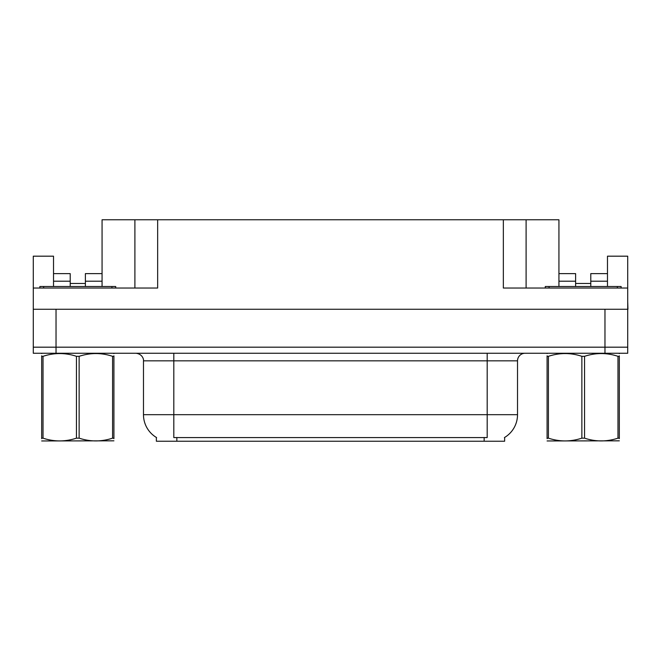<?xml version="1.0" encoding="UTF-8"?>
<svg xmlns="http://www.w3.org/2000/svg" width="661" height="661" viewBox="0 0 661 661"><rect width="100%" height="100%" fill="white"/><g stroke="black" fill="none" stroke-linecap="round" stroke-linejoin="round"><path stroke-width="0.99" d="M504.632 437.45L504.632 441.226L156.368 441.226L156.368 437.45M85.385 286.51L85.385 281.206L102.067 281.206L102.067 219.774L503.343 219.774L503.343 288.031L627.719 288.031L627.719 347.182L33.281 347.182L33.281 301.68M53.524 286.51L53.524 281.206L70.215 281.206L70.215 273.621L53.524 273.621L53.524 256.179L33.281 256.179L33.281 288.031L157.657 288.031L157.657 219.774M627.719 301.68L627.95 309.265L33.281 309.265L33.281 288.031M590.785 286.51L590.785 281.206L607.476 281.206L607.476 256.179L627.719 256.179L627.719 288.031M134.902 219.774L134.902 288.031M503.343 219.774L526.098 219.774L526.098 288.031M575.615 283.478L590.785 283.478M526.098 219.774L558.933 219.774L558.933 281.206L575.615 281.206L575.615 273.621L558.933 273.621M70.215 283.478L85.385 283.478M156.591 437.582A26.547 26.547 0 0 1 143.478 414.687L173.81 414.687L173.81 437.582L487.19 437.582L487.19 414.687L517.522 414.687L517.522 360.84A7.585 7.585 0 0 1 525.107 353.255M143.478 414.687L143.478 360.84C143.858 359.609 142.561 353.957 135.893 353.255M504.409 437.582A26.547 26.547 0 0 0 517.522 414.687M56.028 353.255L627.719 353.255L627.719 347.182L33.281 347.182L33.281 353.255L56.028 353.255L56.028 309.265M627.719 353.255L627.719 347.182M70.215 281.206L70.215 286.51M102.067 281.206L102.067 286.51M102.067 273.621L85.385 273.621L85.385 281.206M53.524 273.621L53.524 281.206M575.615 281.206L575.615 286.51M558.933 286.51L558.933 281.206M607.476 281.206L607.476 286.51M607.476 273.621L590.785 273.621L590.785 281.206M39.875 288.031L39.875 286.51L115.716 286.51L115.716 288.031M545.284 288.031L545.284 286.51L621.125 286.51L621.125 288.031M113.915 440.829L41.676 440.953M113.915 438.656L113.915 438.16C113.915 441.837 113.915 441.837 113.915 438.16L112.577 438.16L112.577 356.32C101.472 352.644 90.326 352.644 79.138 356.32L76.453 356.32C65.356 352.644 54.21 352.644 43.023 356.32L41.676 356.32C41.676 352.644 41.676 352.644 41.676 356.32L41.676 355.825M79.138 356.32L79.138 438.16C90.235 441.837 101.381 441.837 112.577 438.16M79.138 438.16L76.453 438.16L76.453 356.32M113.915 355.825L113.915 356.32C113.915 352.644 113.915 352.644 113.915 356.32L112.577 356.32M113.915 353.602L113.444 353.255M113.915 356.32L113.915 438.16M43.023 356.32L43.023 438.16L41.676 438.16L41.676 356.32M43.023 438.16C54.119 441.837 65.265 441.837 76.453 438.16M41.676 438.16C41.676 441.837 41.676 441.837 41.676 438.16L41.676 438.656M619.324 440.829L547.085 440.953M619.324 438.656L619.324 438.16C619.324 441.837 619.324 441.837 619.324 438.16L617.977 438.16L617.977 356.32C606.881 352.644 595.735 352.644 584.547 356.32L581.862 356.32C570.765 352.644 559.619 352.644 548.423 356.32L547.085 356.32C547.085 352.644 547.085 352.644 547.085 356.32L547.085 355.825M584.547 356.32L584.547 438.16C595.644 441.837 606.79 441.837 617.977 438.16M584.547 438.16L581.862 438.16L581.862 356.32M619.324 355.825L619.324 356.32C619.324 352.644 619.324 352.644 619.324 356.32L617.977 356.32M619.324 353.602L618.853 353.255M619.324 356.32L619.324 438.16M548.423 356.32L548.423 438.16L547.085 438.16L547.085 356.32M548.423 438.16C559.528 441.837 570.674 441.837 581.862 438.16M547.085 438.16C547.085 441.837 547.085 441.837 547.085 438.16L547.085 438.656M604.972 309.265L604.972 353.255M484.158 441.226L484.158 437.45M176.842 441.226L176.842 437.45M487.19 353.255L487.19 360.84L143.478 360.84M517.522 360.84L487.19 360.84L487.19 414.687L173.81 414.687L173.81 353.255M111.924 286.51L111.924 288.031M43.667 286.51L43.667 288.031M617.333 286.51L617.333 288.031M549.076 286.51L549.076 288.031M42.147 353.255L41.676 353.528M547.556 353.255L547.085 353.528"/></g></svg>
